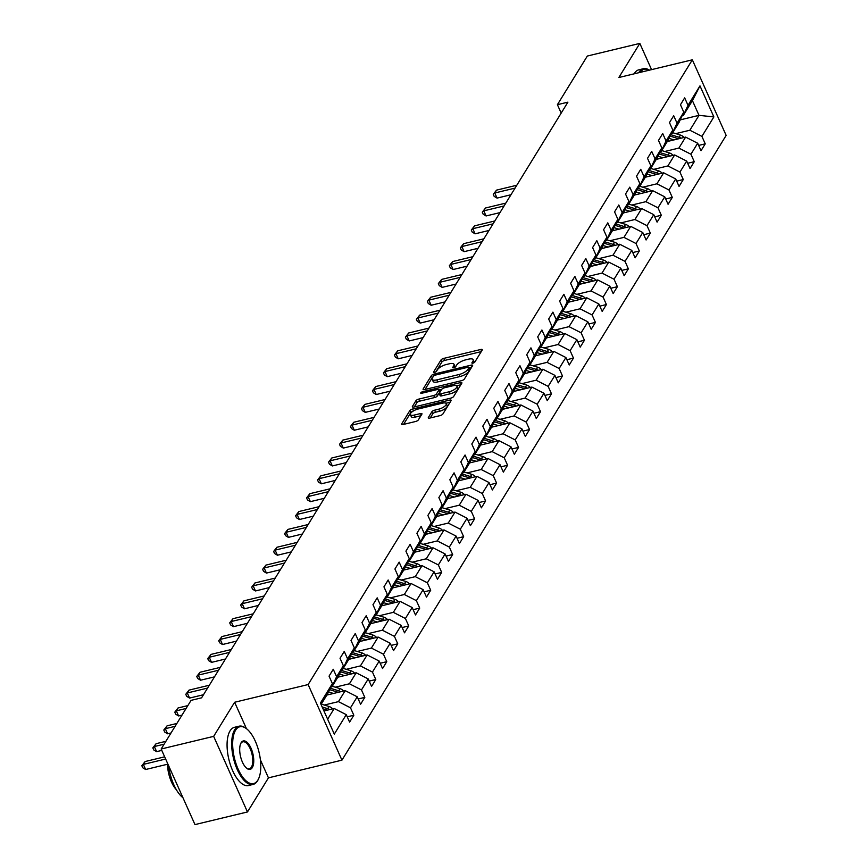 <?xml version="1.0" encoding="UTF-8"?>
<svg xmlns="http://www.w3.org/2000/svg" width="868" height="868" viewBox="0 0 868 868"><rect width="100%" height="100%" fill="white"/><g stroke="black" fill="none" stroke-linecap="round" stroke-linejoin="round"><path stroke-width="1.3" d="M472.919 363.16A1.649 0.586 -24.1 0 0 474.85 362.032L482.185 350.097A2.354 0.835 -24.1 0 0 482.272 349.63A2.354 0.835 -24.1 0 0 480.818 349.468L443.722 358.397A2.354 0.835 -24.1 0 0 440.966 360.014L433.62 371.949A1.649 0.586 -24.1 0 0 433.566 372.274A1.649 0.586 -24.1 0 0 434.586 372.394A1.649 0.586 -24.1 0 0 436.506 371.254L437.461 369.714A7.53 2.68 -24.1 0 1 446.271 364.527L449.364 363.79A7.53 2.68 -24.1 0 1 454.018 364.31A7.53 2.68 -24.1 0 1 453.747 365.797L452.792 367.338A1.649 0.586 -24.1 0 0 452.738 367.663A1.649 0.586 -24.1 0 0 453.747 367.782A1.649 0.586 -24.1 0 0 455.678 366.643L456.633 365.102A7.53 2.68 -24.1 0 1 465.432 359.916L468.525 359.168A7.53 2.68 -24.1 0 1 473.19 359.699A7.53 2.68 -24.1 0 1 472.908 361.175L471.964 362.726A1.649 0.586 -24.1 0 0 471.899 363.052A1.649 0.586 -24.1 0 0 472.919 363.16M428.38 417.465A2.354 0.835 -24.1 0 0 428.293 417.931A2.354 0.835 -24.1 0 0 429.747 418.094L440.152 415.588A2.354 0.835 -24.1 0 0 442.908 413.971L451.056 400.712A2.354 0.835 -24.1 0 0 451.143 400.246A2.354 0.835 -24.1 0 0 449.689 400.083L412.593 409.012A2.354 0.835 -24.1 0 0 409.837 410.629L401.689 423.888A2.354 0.835 -24.1 0 0 401.602 424.354A2.354 0.835 -24.1 0 0 403.056 424.517L415.631 421.49A2.354 0.835 -24.1 0 0 418.376 419.873L421.87 414.199A2.354 0.835 -24.1 0 0 421.956 413.732A2.354 0.835 -24.1 0 0 420.503 413.569L414.264 415.067A6.293 2.246 -24.1 0 1 410.369 414.633A6.293 2.246 -24.1 0 1 417.964 409.056L442.387 403.175A6.293 2.246 -24.1 0 1 446.282 403.62A6.293 2.246 -24.1 0 1 438.687 409.186L434.618 410.173A2.354 0.835 -24.1 0 0 431.863 411.79L428.38 417.465L428.694 418.17M234.631 702.255L213.658 736.368L161.155 749.008L194.974 824.6L247.467 811.96L268.451 777.847L341.938 760.162L308.129 684.559L234.631 702.255L246.447 728.664M651.564 69.635L639.825 43.4L618.851 77.512L692.338 59.816L308.129 684.559M639.825 43.4L587.332 56.04L557.408 104.681L561.184 113.1M161.155 749.008L191.079 700.357L201.582 697.829L567.911 102.153L557.408 104.681M461.646 380.64A2.354 0.835 -24.1 0 0 464.391 379.023L472.55 365.764A2.354 0.835 -24.1 0 0 472.637 365.298A2.354 0.835 -24.1 0 0 471.183 365.135L434.076 374.075A2.354 0.835 -24.1 0 0 431.331 375.692L423.172 388.951A2.354 0.835 -24.1 0 0 423.085 389.406A2.354 0.835 -24.1 0 0 424.539 389.58L461.646 380.64M461.809 383.233L453.649 396.492A2.354 0.835 -24.1 0 1 450.904 398.119L413.797 407.049A2.354 0.835 -24.1 0 1 412.343 406.886A2.354 0.835 -24.1 0 1 412.43 406.419L415.924 400.745A2.354 0.835 -24.1 0 1 418.669 399.128L433.718 395.504A2.354 0.835 -24.1 0 0 436.474 393.888L438.785 390.123A2.354 0.835 -24.1 0 0 438.872 389.656A2.354 0.835 -24.1 0 0 437.418 389.493L421.75 393.258A1.649 0.586 -24.1 0 1 420.73 393.15A1.649 0.586 -24.1 0 1 422.716 391.685L460.431 382.614A2.354 0.835 -24.1 0 1 461.895 382.777A2.354 0.835 -24.1 0 1 461.809 383.233M341.938 760.162L726.158 135.408L692.338 59.816M347.243 716.827L353.829 715.243L350.498 707.789L357.247 696.798L360.589 704.252L364.81 697.384L361.479 689.93L368.238 678.939L371.569 686.393L375.79 679.525L372.459 672.071L379.218 661.08L382.549 668.544L386.77 661.676L383.439 654.212L390.199 643.231L393.529 650.685L397.761 643.817L394.419 636.363L401.179 625.372L404.51 632.826L408.741 625.958L405.399 618.504L412.159 607.513L415.501 614.967L419.721 608.099L416.38 600.645L423.139 589.654L426.481 597.119L430.702 590.251L427.36 582.786L434.119 571.806L437.461 579.26L441.682 572.392L438.351 564.938L445.1 553.947L448.441 561.401L452.662 554.533L449.331 547.079L456.091 536.088L459.422 543.542L463.642 536.674L460.311 529.22L467.071 518.229L470.402 525.693L474.622 518.825L471.291 511.361L478.051 500.38L481.382 507.834L485.613 500.966L482.272 493.512L489.031 482.521L492.362 489.975L496.594 483.107L493.252 475.653L500.011 464.662L503.353 472.116L507.574 465.248L504.232 457.794L510.992 446.803L514.333 454.268L518.554 447.4L515.223 439.935L521.972 428.955L525.314 436.409L529.534 429.541L526.203 422.087L532.963 411.096L536.294 418.55L540.514 411.682L537.183 404.228L543.943 393.237L547.274 400.69L551.495 393.822L548.164 386.369L554.923 375.377L558.254 382.842L562.486 375.974L559.144 368.509L565.903 357.529L569.234 364.983L573.466 358.115L570.124 350.661L576.884 339.67L580.215 347.124L584.446 340.256L581.104 332.802L587.864 321.811L591.206 329.265L595.426 322.397L592.085 314.943L598.844 303.952L602.186 311.417L606.406 304.549L603.076 297.084L609.824 286.104L613.166 293.558L617.387 286.69L614.056 279.236L620.815 268.245L624.146 275.698L628.367 268.83L625.036 261.377L631.795 250.385L635.126 257.839L639.347 250.971L636.016 243.517L642.776 232.526L646.107 239.991L650.338 233.123L646.996 225.658L653.756 214.667L657.087 222.132L661.318 215.264L657.977 207.81L664.736 196.819L668.078 204.273L672.299 197.405L668.957 189.951L675.716 178.96L679.058 186.414L683.279 179.546L679.937 172.092L686.696 161.101L690.038 168.566L694.259 161.698L690.928 154.233L697.677 143.242L701.019 150.707L705.239 143.838L701.908 136.374L713.876 116.92L699.977 85.867L692.425 100.634L683.268 115.52L682.118 115.802M353.829 715.243L349.609 722.111L346.267 714.657L334.299 734.111L320.411 703.058L332.379 683.593L329.048 676.139L333.269 669.271L336.6 676.725L343.359 665.745L340.028 658.28L344.249 651.412L347.58 658.877L354.339 647.886L351.008 640.432L355.229 633.564L358.571 641.018L365.319 630.027L361.989 622.573L366.209 615.705L369.551 623.159L376.3 612.168L372.969 604.714L377.189 597.846L380.531 605.3L387.291 594.32L383.949 586.855L388.17 579.987L391.511 587.452L398.271 576.46L394.929 569.007L399.161 562.139L402.492 569.592L409.251 558.601L405.909 551.147L410.141 544.279L413.472 551.733L420.231 540.742L416.9 533.288L421.121 526.42L424.452 533.874L431.212 522.894L427.881 515.429L432.101 508.561L435.432 516.026L442.192 505.035L438.861 497.581L443.081 490.713L446.423 498.167L453.172 487.176L449.841 479.722L454.062 472.854L457.403 480.308L464.163 469.317L460.821 461.863L465.042 454.995L468.384 462.449L475.143 451.469L471.801 444.004L476.022 437.136L479.364 444.6L486.123 433.609L482.782 426.155L487.013 419.287L490.344 426.741L497.104 415.75L493.762 408.296L497.993 401.428L501.324 408.882L508.084 397.891L504.753 390.437L508.974 383.569L512.304 391.023L519.064 380.043L515.733 372.578L519.954 365.71L523.285 373.175L530.044 362.184L526.713 354.719L530.934 347.862L534.276 355.316L541.024 344.325L537.693 336.871L541.914 330.003L545.256 337.457L552.015 326.466L548.674 319.012L552.894 312.144L556.236 319.598L562.996 308.617L559.654 301.153L563.885 294.285L567.216 301.749L573.976 290.758L570.634 283.293L574.866 276.425L578.196 283.89L584.956 272.899L581.625 265.445L585.846 258.577L589.177 266.031L595.936 255.04L592.605 247.586L596.826 240.718L600.157 248.172L606.916 237.192L603.585 229.727L607.806 222.859L611.137 230.324L617.897 219.333L614.566 211.868L618.786 205L622.128 212.465L628.877 201.474L625.546 194.02L629.767 187.152L633.108 194.606L639.868 183.615L636.526 176.161L640.747 169.293L644.089 176.746L650.848 165.755L647.506 158.302L651.738 151.433L655.069 158.898L661.828 147.907L658.486 140.442L662.718 133.574L666.049 141.039L672.808 130.048L669.478 122.594L673.698 115.726L677.029 123.18L683.789 112.189L680.458 104.735L684.678 97.867L688.009 105.321L699.977 85.867M326.856 695.062L345.193 690.646L338.444 701.637L324.306 705.033M330.697 687.206L331.858 686.924L338.618 675.933L343.359 665.745M338.444 701.637L350.498 707.789M345.193 690.646L357.247 696.798M336.6 676.725L331.858 686.924M337.836 677.203L356.184 672.787L349.424 683.778L335.287 687.185M341.677 669.347L342.838 669.065L349.598 658.074L354.339 647.886M349.424 683.778L361.479 689.93M356.184 672.787L368.238 678.939M347.58 658.877L342.838 669.065M348.817 659.344L367.164 654.939L360.404 665.919L346.267 669.326M352.668 651.488L353.819 651.206L360.578 640.226L365.319 630.027M360.404 665.919L372.459 672.071M367.164 654.939L379.218 661.08M358.571 641.018L353.819 651.206M359.797 641.495L378.144 637.079L371.385 648.07L357.247 651.467M363.649 633.629L364.799 633.358L371.558 622.367L376.3 612.168M371.385 648.07L383.439 654.212M378.144 637.079L390.199 643.231M369.551 623.159L364.799 633.358M370.777 623.636L389.124 619.22L382.365 630.211L368.238 633.607M374.629 615.781L375.79 615.499L382.538 604.508L387.291 594.32M382.365 630.211L394.419 636.363M389.124 619.22L401.179 625.372M380.531 605.3L375.79 615.499M381.757 605.777L400.105 601.361L393.345 612.352L379.218 615.759M385.609 597.922L386.77 597.64L393.529 586.649L398.271 576.46M393.345 612.352L405.399 618.504M400.105 601.361L412.159 607.513M391.511 587.452L386.77 597.64M392.748 587.918L411.085 583.502L404.325 594.493L390.199 597.9M396.589 580.063L397.75 579.781L404.51 568.8L409.251 558.601M404.325 594.493L416.38 600.645M411.085 583.502L423.139 589.654M402.492 569.592L397.75 579.781M403.728 570.07L422.065 565.654L415.305 576.645L401.179 580.041M407.569 562.204L408.73 561.932L415.49 550.941L420.231 540.742M415.305 576.645L427.36 582.786M422.065 565.654L434.119 571.806M413.472 551.733L408.73 561.932M414.709 552.211L433.045 547.795L426.296 558.786L412.159 562.182M418.55 544.355L419.711 544.073L426.47 533.082L431.212 522.894M426.296 558.786L438.351 564.938M433.045 547.795L445.1 553.947M424.452 533.874L419.711 544.073M425.689 534.352L444.036 529.936L437.277 540.927L423.139 544.334M429.541 526.496L430.691 526.214L437.45 515.223L442.192 505.035M437.277 540.927L449.331 547.079M444.036 529.936L456.091 536.088M435.432 516.026L430.691 526.214M436.669 516.493L455.016 512.077L448.257 523.068L434.119 526.475M440.521 508.637L441.671 508.355L448.43 497.375L453.172 487.176M448.257 523.068L460.311 529.22M455.016 512.077L467.071 518.229M446.423 498.167L441.671 508.355M447.649 498.644L465.997 494.228L459.237 505.209L445.1 508.615M451.501 490.778L452.651 490.507L459.411 479.516L464.163 469.317M459.237 505.209L471.291 511.361M465.997 494.228L478.051 500.38M457.403 480.308L452.651 490.507M458.629 480.785L476.977 476.369L470.217 487.36L456.091 490.756M462.481 472.93L463.642 472.648L470.391 461.657L475.143 451.469M470.217 487.36L482.272 493.512M476.977 476.369L489.031 482.521M468.384 462.449L463.642 472.648M469.61 462.926L487.957 458.51L481.197 469.501L467.071 472.908M473.461 455.071L474.622 454.789L481.382 443.798L486.123 433.609M481.197 469.501L493.252 475.653M487.957 458.51L500.011 464.662M479.364 444.6L474.622 454.789M480.601 445.067L498.937 440.651L492.178 451.642L478.051 455.049M484.442 437.212L485.603 436.929L492.362 425.949L497.104 415.75M492.178 451.642L504.232 457.794M498.937 440.651L510.992 446.803M490.344 426.741L485.603 436.929M491.581 427.219L509.917 422.803L503.158 433.783L489.031 437.19M495.422 419.352L496.583 419.081L503.342 408.09L508.084 397.891M503.158 433.783L515.223 439.935M509.917 422.803L521.972 428.955M501.324 408.882L496.583 419.081M502.561 409.36L520.898 404.944L514.149 415.935L500.011 419.331M506.402 401.504L507.563 401.222L514.323 390.231L519.064 380.043M514.149 415.935L526.203 422.087M520.898 404.944L532.963 411.096M512.304 391.023L507.563 401.222M513.541 391.501L531.889 387.085L525.129 398.076L510.992 401.483M517.393 383.645L518.543 383.363L525.303 372.372L530.044 362.184M525.129 398.076L537.183 404.228M531.889 387.085L543.943 393.237M523.285 373.175L518.543 383.363M524.522 373.641L542.869 369.226L536.109 380.217L521.972 383.623M528.373 365.786L529.523 365.504L536.283 354.524L541.024 344.325M536.109 380.217L548.164 386.369M542.869 369.226L554.923 375.377M534.276 355.316L529.523 365.504M535.502 355.793L553.849 351.377L547.09 362.357L532.952 365.764M539.354 347.927L540.514 347.656L547.263 336.665L552.015 326.466M547.09 362.357L559.144 368.509M553.849 351.377L565.903 357.529M545.256 337.457L540.514 347.656M546.482 337.934L564.829 333.518L558.07 344.509L543.943 347.905M550.334 330.079L551.495 329.797L558.243 318.806L562.996 308.617M558.07 344.509L570.124 350.661M564.829 333.518L576.884 339.67M556.236 319.598L551.495 329.797M557.473 320.075L575.81 315.659L569.05 326.65L554.923 330.057M561.314 312.22L562.475 311.938L569.234 300.946L573.976 290.758M569.05 326.65L581.104 332.802M575.81 315.659L587.864 321.811M567.216 301.749L562.475 311.938M568.453 302.216L586.79 297.8L580.03 308.791L565.903 312.198M572.294 294.361L573.455 294.078L580.215 283.098L584.956 272.899M580.03 308.791L592.085 314.943M586.79 297.8L598.844 303.952M578.196 283.89L573.455 294.078M579.433 284.368L597.77 279.952L591.021 290.932L576.884 294.339M583.274 276.501L584.435 276.23L591.195 265.239L595.936 255.04M591.021 290.932L603.076 297.084M597.77 279.952L609.824 286.104M589.177 266.031L584.435 276.23M590.414 266.509L608.75 262.093L602.001 273.084L587.864 276.48M594.255 258.653L595.415 258.371L602.175 247.38L606.916 237.192M602.001 273.084L614.056 279.236M608.75 262.093L620.815 268.245M600.157 248.172L595.415 258.371M601.394 248.649L619.741 244.233L612.982 255.225L598.844 258.621M605.246 240.794L606.396 240.512L613.155 229.521L617.897 219.333M612.982 255.225L625.036 261.377M619.741 244.233L631.795 250.385M611.137 230.324L606.396 240.512M612.374 230.79L630.721 226.374L623.962 237.365L609.824 240.772M616.226 222.935L617.376 222.653L624.135 211.673L628.877 201.474M623.962 237.365L636.016 243.517M630.721 226.374L642.776 232.526M622.128 212.465L617.376 222.653M623.354 212.942L641.702 208.526L634.942 219.506L620.815 222.913M627.206 205.076L628.367 204.805L635.116 193.814L639.868 183.615M634.942 219.506L646.996 225.658M641.702 208.526L653.756 214.667M633.108 194.606L628.367 204.805M634.334 195.083L652.682 190.667L645.922 201.658L631.795 205.054M638.186 187.228L639.347 186.946L646.107 175.954L650.848 165.755M645.922 201.658L657.977 207.81M652.682 190.667L664.736 196.819M644.089 176.746L639.347 186.946M645.325 177.224L663.662 172.808L656.902 183.799L642.776 187.195M649.166 169.368L650.327 169.086L657.087 158.095L661.828 147.907M656.902 183.799L668.957 189.951M663.662 172.808L675.716 178.96M655.069 158.898L650.327 169.086M656.306 159.365L674.642 154.949L667.883 165.94L653.756 169.347M660.147 151.509L661.308 151.227L668.067 140.247L672.808 130.048M667.883 165.94L679.937 172.092M674.642 154.949L686.696 161.101M666.049 141.039L661.308 151.227M667.286 141.517L685.622 137.101L678.874 148.081L664.736 151.488M671.127 133.65L672.288 133.379L679.047 122.388L683.789 112.189M678.874 148.081L690.928 154.233M685.622 137.101L697.677 143.242M677.029 123.18L672.288 133.379M680.219 119.871L699 115.346L689.854 130.233L675.716 133.629M689.854 130.233L701.908 136.374M692.425 100.634L699 115.346L713.876 116.92M688.009 105.321L683.268 115.52M213.658 736.368L247.467 811.96M327.637 719.203L334.213 708.505L323.948 710.968M332.379 683.593L327.637 693.792L321.051 704.49M334.213 708.505L346.267 714.657M698.653 145.423L705.239 143.838M687.673 163.282L694.259 161.698M676.693 181.13L683.279 179.546M665.713 198.989L672.299 197.405M654.732 216.848L661.318 215.264M643.741 234.707L650.338 233.123M632.761 252.555L639.347 250.971M621.781 270.415L628.367 268.83M610.801 288.274L617.387 286.69M599.821 306.133L606.406 304.549M588.84 323.981L595.426 322.397M577.86 341.84L584.446 340.256M566.88 359.699L573.466 358.115M555.889 377.558L562.486 375.974M544.909 395.417L551.495 393.822M533.928 413.266L540.514 411.682M522.948 431.125L529.534 429.541M511.968 448.984L518.554 447.4M500.988 466.843L507.574 465.248M490.008 484.691L496.594 483.107M479.027 502.55L485.613 500.966M468.036 520.409L474.622 518.825M457.056 538.269L463.642 536.674M446.076 556.117L452.662 554.533M435.096 573.976L441.682 572.392M424.116 591.835L430.702 590.251M413.135 609.694L419.721 608.099M402.155 627.542L408.741 625.958M391.164 645.401L397.761 643.817M380.184 663.26L386.77 661.676M369.204 681.12L375.79 679.525M358.224 698.968L364.81 697.384M268.451 777.847L260.4 759.858M474.091 362.683A7.53 2.68 -24.1 0 0 474.102 361.739L473.19 359.699M454.919 367.294A7.53 2.68 -24.1 0 0 454.93 366.35L454.018 364.31M481.241 351.627L444.633 360.437A2.354 0.835 -24.1 0 0 441.877 362.064L435.866 371.851M432.958 377.037A2.354 0.835 -24.1 0 0 432.242 377.732L425.027 389.461M471.606 367.294L469.187 367.88M468.904 367.696A1.649 0.586 -24.1 0 0 468.959 367.37A1.649 0.586 -24.1 0 0 467.95 367.262L435.378 375.095A1.649 0.586 -24.1 0 0 433.457 376.235L432.448 377.862A7.53 2.68 -24.1 0 0 432.177 379.349A7.53 2.68 -24.1 0 0 436.832 379.869L459.096 374.509A7.53 2.68 -24.1 0 0 467.906 369.323L468.904 367.696L469.816 369.735A1.649 0.586 -24.1 0 0 469.881 369.41A1.649 0.586 -24.1 0 0 469.599 369.247M432.177 379.349L433.089 381.388A7.53 2.68 -24.1 0 0 437.754 381.909L436.832 379.869M469.816 369.735L468.818 371.374A7.53 2.68 -24.1 0 1 460.007 376.549L437.754 381.909M414.286 406.929L416.835 402.785L415.924 400.745M439.382 391.457A2.354 0.835 -24.1 0 1 439.783 391.696A2.354 0.835 -24.1 0 1 439.696 392.162L437.385 395.927A2.354 0.835 -24.1 0 1 434.629 397.544L419.58 401.168A2.354 0.835 -24.1 0 0 416.835 402.785M439.034 390.025L441.693 389.385M456.601 385.793L460.865 384.774M449.331 391.739A6.293 2.246 -24.1 0 0 456.915 386.173A6.293 2.246 -24.1 0 0 453.031 385.728L444.416 387.801A2.354 0.835 -24.1 0 0 441.671 389.428L439.349 393.193A2.354 0.835 -24.1 0 0 439.273 393.649A2.354 0.835 -24.1 0 0 440.727 393.812L449.331 391.739L450.242 393.79A6.293 2.246 -24.1 0 0 457.837 388.213L456.915 386.173M440.271 395.233A2.354 0.835 -24.1 0 0 440.184 395.7A2.354 0.835 -24.1 0 0 441.638 395.862L440.727 393.812M450.242 393.79L441.638 395.862M446.282 403.62L447.194 405.66A6.293 2.246 -24.1 0 1 439.599 411.237L435.53 412.213A2.354 0.835 -24.1 0 0 432.774 413.83L430.235 417.975M410.369 414.633L411.28 416.673A6.293 2.246 -24.1 0 0 415.175 417.117L414.264 415.067M420.926 415.729L415.175 417.117M412.984 411.204A2.354 0.835 -24.1 0 0 410.748 412.68L403.544 424.398M450.112 402.242L445.957 403.24M684.027 137.48A6.347 5.251 -148.4 0 0 680.447 135.093L672.7 132.695M673.969 139.9L668.946 138.348M669 141.104L667.774 140.724M516.807 185.242L496.529 190.135L494.771 192.989L497.06 198.099L510.97 194.747M681.065 138.196A6.347 5.251 -148.4 0 0 679.112 137.263L670.66 134.659M669.998 136.081L678.266 138.641A6.347 5.251 31.6 0 1 678.657 138.772M497.06 198.099L494.163 196.363L493.252 194.323L494.771 192.989L515.049 188.106M493.252 194.323L496.529 190.135M649.275 70.189A29.23 12.651 76.5 0 0 640.161 72.38M638.772 72.717A29.946 12.966 -103.5 0 1 639.022 72.294A29.946 12.966 -103.5 0 1 643.438 68.713A29.946 12.966 -103.5 0 1 649.405 70.156M634.15 73.823A29.946 12.966 -103.5 0 1 634.399 73.4A29.946 12.966 -103.5 0 1 638.815 69.82L643.438 68.713M257.872 780.082A29.23 12.651 76.5 0 0 258.631 778.661A29.23 12.651 76.5 0 0 259.022 752.198A29.23 12.651 76.5 0 0 246.631 728.805A29.23 12.651 76.5 0 0 235.575 730.238A29.23 12.651 76.5 0 0 238.136 769.124A29.23 12.651 76.5 0 0 257.872 780.082M258.458 779.019A29.946 12.966 -103.5 0 1 258.295 779.399A29.946 12.966 -103.5 0 1 257.514 780.853A29.946 12.966 -103.5 0 1 253.098 784.422A29.946 12.966 -103.5 0 1 235.163 764.165A29.946 12.966 -103.5 0 1 234.675 729.771A29.946 12.966 -103.5 0 1 239.08 726.19A29.946 12.966 -103.5 0 1 245.991 728.317A29.946 12.966 -103.5 0 1 246.317 728.567M252.295 767.627A14.615 6.326 -103.5 0 1 246.772 768.332A14.615 6.326 -103.5 0 1 240.577 756.636A14.615 6.326 -103.5 0 1 240.772 743.409A14.615 6.326 -103.5 0 1 241.152 742.693A14.615 6.326 -103.5 0 1 251.015 748.173A14.615 6.326 -103.5 0 1 252.295 767.627M246.447 768.071A13.899 6.011 76.5 0 0 249.344 768.82A13.899 6.011 76.5 0 0 251.394 767.16A13.899 6.011 76.5 0 0 251.167 751.2A13.899 6.011 76.5 0 0 242.845 741.804A13.899 6.011 76.5 0 0 240.794 743.464A13.899 6.011 76.5 0 0 240.61 743.789M253.098 784.422L248.487 785.54A29.946 12.966 -103.5 0 1 230.552 765.272A29.946 12.966 -103.5 0 1 230.053 730.889A29.946 12.966 -103.5 0 1 234.468 727.308L239.08 726.19M176.356 789.728A21.559 9.331 -103.5 0 1 167.47 763.113M182.942 797.703A29.946 12.966 -103.5 0 1 168.674 765.793M673.047 155.339A6.347 5.251 -148.4 0 0 669.467 152.952L661.72 150.555M662.989 157.759L657.966 156.207M658.009 158.952L656.794 158.573M505.827 203.101L485.548 207.984L483.791 210.848L486.069 215.958L499.99 212.606M670.074 156.056A6.347 5.251 -148.4 0 0 668.132 155.122L659.68 152.508M659.018 153.94L667.286 156.5A6.347 5.251 31.6 0 1 667.676 156.631M486.069 215.958L483.183 214.222L482.272 212.183L483.791 210.848L504.069 205.966M482.272 212.183L485.548 207.984M662.067 173.199A6.347 5.251 -148.4 0 0 658.486 170.812L650.74 168.414M652.009 175.618L646.985 174.056M647.029 176.812L645.803 176.432M494.847 220.96L474.568 225.843L472.81 228.707L475.089 233.817L489.009 230.465M659.094 173.904A6.347 5.251 -148.4 0 0 657.152 172.982L648.7 170.367M648.038 171.799L656.306 174.359A6.347 5.251 31.6 0 1 656.696 174.49M475.089 233.817L472.203 232.082L471.291 230.031L472.81 228.707L493.089 223.825M471.291 230.031L474.568 225.843M651.087 191.047A6.347 5.251 -148.4 0 0 647.506 188.66L639.759 186.273M641.029 193.466L636.005 191.915M636.049 194.671L634.823 194.291M483.867 238.819L463.588 243.702L461.83 246.566L464.109 251.666L478.018 248.324M648.114 191.763A6.347 5.251 -148.4 0 0 646.172 190.841L637.72 188.226M637.058 189.658L645.325 192.208A6.347 5.251 31.6 0 1 645.716 192.349M464.109 251.666L461.223 249.93L460.311 247.89L461.83 246.566L482.109 241.673M460.311 247.89L463.588 243.702M640.096 208.906A6.347 5.251 -148.4 0 0 636.526 206.519L628.779 204.121M630.049 211.325L625.025 209.774M625.068 212.53L623.842 212.15M472.886 256.678L452.608 261.561L450.839 264.414L453.129 269.525L467.038 266.172M637.134 209.622A6.347 5.251 -148.4 0 0 635.181 208.7L626.739 206.085M626.078 207.506L634.345 210.067A6.347 5.251 31.6 0 1 634.725 210.197M453.129 269.525L450.242 267.789L449.331 265.749L450.839 264.414L471.129 259.532M449.331 265.749L452.608 261.561M629.116 226.765A6.347 5.251 -148.4 0 0 625.546 224.378L617.799 221.98M619.068 229.185L614.034 227.633M614.088 230.378L612.862 229.998M461.906 274.527L441.628 279.409L439.859 282.274L442.148 287.384L456.058 284.031M626.154 227.481A6.347 5.251 -148.4 0 0 624.2 226.548L615.759 223.933M615.087 225.365L623.354 227.926A6.347 5.251 31.6 0 1 623.745 228.056M442.148 287.384L439.262 285.648L438.351 283.608L439.859 282.274L460.149 277.391M438.351 283.608L441.628 279.409M618.135 244.624A6.347 5.251 -148.4 0 0 614.555 242.237L606.819 239.839M608.077 247.044L603.054 245.492M603.108 248.237L601.882 247.857M450.926 292.386L430.636 297.268L428.879 300.133L431.168 305.243L445.078 301.89M615.173 245.329A6.347 5.251 -148.4 0 0 613.22 244.407L604.779 241.792M604.106 243.224L612.374 245.785A6.347 5.251 31.6 0 1 612.765 245.915M431.168 305.243L428.282 303.507L427.36 301.456L428.879 300.133L449.157 295.25M427.36 301.456L430.636 297.268M607.155 262.472A6.347 5.251 -148.4 0 0 603.575 260.085L595.828 257.698M597.097 264.903L592.074 263.34M592.128 266.096L590.902 265.716M439.946 310.245L419.656 315.127L417.899 317.992L420.188 323.091L434.098 319.749M604.193 263.188A6.347 5.251 -148.4 0 0 602.24 262.266L593.788 259.651M593.126 261.084L601.394 263.633A6.347 5.251 31.6 0 1 601.784 263.774M420.188 323.091L417.302 321.366L416.38 319.315L417.899 317.992L438.177 313.109M416.38 319.315L419.656 315.127M596.175 280.331A6.347 5.251 -148.4 0 0 592.594 277.944L584.848 275.547M586.117 282.751L581.093 281.199M581.137 283.955L579.922 283.576M428.955 328.104L408.676 332.986L406.918 335.84L409.208 340.95L423.117 337.598M593.213 281.048A6.347 5.251 -148.4 0 0 591.26 280.125L582.808 277.51M582.146 278.932L590.414 281.492A6.347 5.251 31.6 0 1 590.804 281.623M409.208 340.95L406.311 339.214L405.399 337.175L406.918 335.84L427.197 330.958M405.399 337.175L408.676 332.986M585.195 298.191A6.347 5.251 -148.4 0 0 581.614 295.804L573.867 293.406M575.137 300.61L570.113 299.059M570.157 301.804L568.931 301.435M417.975 345.952L397.696 350.835L395.938 353.699L398.217 358.809L412.137 355.457M582.222 298.907A6.347 5.251 -148.4 0 0 580.28 297.974L571.828 295.359M571.166 296.791L579.433 299.351A6.347 5.251 31.6 0 1 579.824 299.482M398.217 358.809L395.331 357.074L394.419 355.034L395.938 353.699L416.217 348.817M394.419 355.034L397.696 350.835M574.215 316.05A6.347 5.251 -148.4 0 0 570.634 313.663L562.887 311.265M564.157 318.469L559.133 316.918M559.176 319.663L557.95 319.283M406.994 363.811L386.716 368.694L384.958 371.558L387.236 376.669L401.157 373.316M571.242 316.755A6.347 5.251 -148.4 0 0 569.3 315.833L560.847 313.218M560.185 314.65L568.453 317.211A6.347 5.251 31.6 0 1 568.844 317.341M387.236 376.669L384.35 374.933L383.439 372.882L384.958 371.558L405.237 366.676M383.439 372.882L386.716 368.694M563.224 333.898A6.347 5.251 -148.4 0 0 559.654 331.511L551.907 329.124M553.176 336.328L548.153 334.766M548.196 337.522L546.97 337.142M396.014 381.67L375.736 386.553L373.978 389.417L376.256 394.517L390.166 391.175M560.261 334.614A6.347 5.251 -148.4 0 0 558.308 333.692L549.867 331.077M549.205 332.509L557.473 335.059A6.347 5.251 31.6 0 1 557.853 335.2M376.256 394.517L373.37 392.792L372.459 390.741L373.978 389.417L394.256 384.535M372.459 390.741L375.736 386.553M552.243 351.757A6.347 5.251 -148.4 0 0 548.674 349.37L540.927 346.972M542.196 354.177L537.162 352.625M537.216 355.381L535.99 355.001M385.034 399.53L364.755 404.412L362.987 407.266L365.276 412.376L379.186 409.023M549.281 352.473A6.347 5.251 -148.4 0 0 547.328 351.551L538.887 348.936M538.225 350.357L546.482 352.918A6.347 5.251 31.6 0 1 546.873 353.048M365.276 412.376L362.39 410.64L361.479 408.6L362.987 407.266L383.276 402.383M361.479 408.6L364.755 404.412M541.263 369.616A6.347 5.251 -148.4 0 0 537.683 367.229L529.947 364.831M531.205 372.036L526.182 370.484M526.236 373.229L525.01 372.86M374.054 417.378L353.764 422.26L352.007 425.125L354.296 430.235L368.206 426.882M538.301 370.332A6.347 5.251 -148.4 0 0 536.348 369.399L527.907 366.795M527.234 368.216L535.502 370.777A6.347 5.251 31.6 0 1 535.892 370.907M354.296 430.235L351.41 428.499L350.498 426.459L352.007 425.125L372.296 420.242M350.498 426.459L353.764 422.26M530.283 387.475A6.347 5.251 -148.4 0 0 526.702 385.088L518.966 382.69M520.225 389.895L515.201 388.343M515.256 391.088L514.03 390.709M363.074 435.237L342.784 440.119L341.026 442.984L343.316 448.094L357.225 444.741M527.321 388.18A6.347 5.251 -148.4 0 0 525.368 387.258L516.927 384.643M516.254 386.076L524.522 388.636A6.347 5.251 31.6 0 1 524.912 388.766M343.316 448.094L340.43 446.358L339.507 444.308L341.026 442.984L361.305 438.101M339.507 444.308L342.784 440.119M519.303 405.323A6.347 5.251 -148.4 0 0 515.722 402.936L507.975 400.549M509.245 407.754L504.221 406.191M504.275 408.947L503.049 408.568M352.093 453.096L331.804 457.978L330.046 460.843L332.336 465.942L346.245 462.601M516.341 406.04A6.347 5.251 -148.4 0 0 514.388 405.117L505.935 402.502M505.274 403.935L513.541 406.484A6.347 5.251 31.6 0 1 513.932 406.625M332.336 465.942L329.439 464.217L328.527 462.167L330.046 460.843L350.325 455.96M328.527 462.167L331.804 457.978M508.322 423.183A6.347 5.251 -148.4 0 0 504.742 420.796L496.995 418.398M498.265 425.602L493.241 424.051M493.284 426.806L492.069 426.427M341.102 470.955L320.824 475.838L319.066 478.691L321.344 483.801L335.265 480.449M505.35 423.899A6.347 5.251 -148.4 0 0 503.407 422.976L494.955 420.362M494.293 421.794L502.561 424.344A6.347 5.251 31.6 0 1 502.952 424.474M321.344 483.801L318.458 482.065L317.547 480.026L319.066 478.691L339.345 473.809M317.547 480.026L320.824 475.838M497.342 441.042A6.347 5.251 -148.4 0 0 493.762 438.655L486.015 436.257M487.284 443.461L482.261 441.91M482.304 444.655L481.078 444.286M330.122 488.803L309.843 493.686L308.086 496.55L310.364 501.661L324.285 498.308M494.369 441.758A6.347 5.251 -148.4 0 0 492.427 440.825L483.975 438.221M483.313 439.642L491.581 442.203A6.347 5.251 31.6 0 1 491.972 442.333M310.364 501.661L307.478 499.925L306.567 497.885L308.086 496.55L328.364 491.668M306.567 497.885L309.843 493.686M486.362 458.901A6.347 5.251 -148.4 0 0 482.782 456.514L475.035 454.116M476.304 461.32L471.281 459.769M471.324 462.514L470.098 462.134M319.142 506.662L298.863 511.545L297.106 514.409L299.384 519.52L313.305 516.167M483.389 459.617A6.347 5.251 -148.4 0 0 481.447 458.684L472.995 456.069M472.333 457.501L480.601 460.062A6.347 5.251 31.6 0 1 480.991 460.192M299.384 519.52L296.498 517.784L295.587 515.744L297.106 514.409L317.384 509.527M295.587 515.744L298.863 511.545M475.371 476.749A6.347 5.251 -148.4 0 0 471.801 474.362L464.054 471.975M465.324 479.179L460.3 477.617M460.344 480.373L459.118 479.993M308.162 524.522L287.883 529.404L286.125 532.268L288.404 537.368L302.314 534.026M472.409 477.465A6.347 5.251 -148.4 0 0 470.456 476.543L462.015 473.928M461.353 475.36L469.621 477.91A6.347 5.251 31.6 0 1 470 478.051M288.404 537.368L285.518 535.643L284.606 533.592L286.125 532.268L306.404 527.386M284.606 533.592L287.883 529.404M464.391 494.608A6.347 5.251 -148.4 0 0 460.821 492.221L453.074 489.823M454.344 497.028L449.309 495.476M449.364 498.232L448.138 497.852M297.181 542.381L276.903 547.263L275.134 550.117L277.424 555.227L291.333 551.874M461.429 495.324A6.347 5.251 -148.4 0 0 459.476 494.402L451.034 491.787M450.362 493.219L458.629 495.769A6.347 5.251 31.6 0 1 459.02 495.899M277.424 555.227L274.538 553.491L273.626 551.451L275.134 550.117L295.424 545.234M273.626 551.451L276.903 547.263M453.411 512.467A6.347 5.251 -148.4 0 0 449.83 510.08L442.094 507.682M443.353 514.887L438.329 513.335M438.383 516.08L437.157 515.711M286.201 560.229L265.912 565.111L264.154 567.976L266.443 573.086L280.353 569.734M450.449 513.183A6.347 5.251 -148.4 0 0 448.496 512.25L440.054 509.646M439.382 511.068L447.649 513.628A6.347 5.251 31.6 0 1 448.04 513.758M266.443 573.086L263.557 571.35L262.635 569.31L264.154 567.976L284.444 563.093M262.635 569.31L265.912 565.111M442.43 530.326A6.347 5.251 -148.4 0 0 438.85 527.939L431.114 525.541M432.373 532.746L427.349 531.194M427.403 533.939L426.177 533.56M275.221 578.088L254.932 582.97L253.174 585.835L255.463 590.945L269.373 587.593M439.468 531.042A6.347 5.251 -148.4 0 0 437.515 530.109L429.074 527.494M428.401 528.927L436.669 531.487A6.347 5.251 31.6 0 1 437.06 531.617M255.463 590.945L252.577 589.209L251.655 587.169L253.174 585.835L273.453 580.952M251.655 587.169L254.932 582.97M431.45 548.175A6.347 5.251 -148.4 0 0 427.87 545.788L420.123 543.401M421.392 550.605L416.369 549.043M416.423 551.798L415.197 551.419M264.23 595.947L243.951 600.83L242.194 603.694L244.483 608.793L258.393 605.452M428.488 548.891A6.347 5.251 -148.4 0 0 426.535 547.968L418.083 545.354M417.421 546.786L425.689 549.336A6.347 5.251 31.6 0 1 426.079 549.477M244.483 608.793L241.586 607.068L240.675 605.018L242.194 603.694L262.472 598.811M240.675 605.018L243.951 600.83M420.47 566.034A6.347 5.251 -148.4 0 0 416.89 563.647L409.143 561.249M410.412 568.453L405.389 566.902M405.432 569.658L404.217 569.278M253.25 613.806L232.971 618.689L231.213 621.542L233.492 626.653L247.413 623.3M417.497 566.75A6.347 5.251 -148.4 0 0 415.555 565.827L407.103 563.213M406.441 564.645L414.709 567.195A6.347 5.251 31.6 0 1 415.099 567.325M233.492 626.653L230.606 624.917L229.694 622.877L231.213 621.542L251.492 616.66M229.694 622.877L232.971 618.689M409.49 583.893A6.347 5.251 -148.4 0 0 405.909 581.506L398.162 579.108M399.432 586.312L394.408 584.761M394.452 587.517L393.226 587.137M242.27 631.654L221.991 636.537L220.233 639.401L222.512 644.512L236.432 641.159M406.517 584.609A6.347 5.251 -148.4 0 0 404.575 583.676L396.123 581.072M395.461 582.493L403.728 585.054A6.347 5.251 31.6 0 1 404.119 585.184M222.512 644.512L219.626 642.776L218.714 640.736L220.233 639.401L240.512 634.519M218.714 640.736L221.991 636.537M398.51 601.752A6.347 5.251 -148.4 0 0 394.929 599.365L387.182 596.967M388.452 604.171L383.428 602.62M383.472 605.365L382.245 604.985M231.289 649.514L211.011 654.396L209.253 657.26L211.532 662.371L225.441 659.018M395.537 602.468A6.347 5.251 -148.4 0 0 393.595 601.535L385.142 598.92M384.481 600.352L392.748 602.913A6.347 5.251 31.6 0 1 393.139 603.043M211.532 662.371L208.645 660.635L207.734 658.595L209.253 657.26L229.532 652.378M207.734 658.595L211.011 654.396M387.519 619.611A6.347 5.251 -148.4 0 0 383.949 617.213L376.202 614.826M377.471 622.03L372.448 620.468M372.491 623.224L371.265 622.844M220.309 667.373L200.031 672.255L198.262 675.12L200.551 680.219L214.461 676.877M384.557 620.316A6.347 5.251 -148.4 0 0 382.604 619.394L374.162 616.779M373.5 618.211L381.768 620.761A6.347 5.251 31.6 0 1 382.148 620.902M200.551 680.219L197.665 678.494L196.754 676.443L198.262 675.12L218.552 670.237M196.754 676.443L200.031 672.255M376.538 637.459A6.347 5.251 -148.4 0 0 372.969 635.072L365.222 632.674M366.491 639.879L361.457 638.327M361.511 641.083L360.285 640.703M209.329 685.232L189.05 690.114L187.282 692.968L189.571 698.078L203.481 694.725M373.576 638.175A6.347 5.251 -148.4 0 0 371.623 637.253L363.182 634.638M362.509 636.07L370.777 638.62A6.347 5.251 31.6 0 1 371.168 638.75M189.571 698.078L186.685 696.342L185.774 694.302L187.282 692.968L207.571 688.085M185.774 694.302L189.05 690.114M365.558 655.318A6.347 5.251 -148.4 0 0 361.978 652.931L354.242 650.533M355.5 657.738L350.477 656.186M350.531 658.942L349.305 658.562M187.846 705.608L178.059 707.962L176.302 710.827L178.591 715.937L181.998 715.113M362.596 656.034A6.347 5.251 -148.4 0 0 360.643 655.101L352.202 652.497M351.529 653.919L359.797 656.479A6.347 5.251 31.6 0 1 360.187 656.609M178.591 715.937L175.705 714.201L174.783 712.161L176.302 710.827L186.088 708.472M174.783 712.161L178.059 707.962M354.578 673.177A6.347 5.251 -148.4 0 0 350.998 670.79L343.251 668.393M344.52 675.597L339.496 674.045M339.551 676.79L338.325 676.411M176.866 723.467L167.079 725.822L165.321 728.686L167.611 733.796L171.018 732.972M351.616 673.894A6.347 5.251 -148.4 0 0 349.663 672.96L341.211 670.346M340.549 671.778L348.817 674.338A6.347 5.251 31.6 0 1 349.207 674.469M167.611 733.796L164.725 732.06L163.802 730.021L165.321 728.686L175.108 726.332M163.802 730.021L167.079 725.822M343.598 691.036A6.347 5.251 -148.4 0 0 340.017 688.639L332.27 686.252M333.54 693.456L328.516 691.894M328.56 694.65L327.344 694.27M165.886 741.326L156.099 743.681L154.341 746.545L156.631 751.645L161.784 750.408M340.636 691.742A6.347 5.251 -148.4 0 0 338.683 690.82L330.231 688.205M329.569 689.637L337.836 692.187A6.347 5.251 31.6 0 1 338.227 692.328M156.631 751.645L153.734 749.919L152.822 747.869L154.341 746.545L164.128 744.191M152.822 747.869L156.099 743.681M332.618 708.885A6.347 5.251 -148.4 0 0 329.037 706.498L321.29 704.1M164.66 756.831L145.119 761.54L143.361 764.393L145.64 769.504L167.481 764.252M329.645 709.601A6.347 5.251 -148.4 0 0 327.703 708.679L322.158 706.964M323.004 708.863L326.856 710.046A6.347 5.251 31.6 0 1 327.247 710.176M145.64 769.504L142.753 767.768L141.842 765.728L143.361 764.393L165.647 759.033M141.842 765.728L145.119 761.54M473.678 362.9L472.908 361.175M454.506 367.511L453.747 365.797M441.877 362.064L440.966 360.014M444.633 360.437L443.722 358.397M481.556 351.117L480.818 349.468M423.486 389.656L423.172 388.951M432.242 377.732L431.331 375.692M434.651 375.345L434.076 374.075M471.921 366.795L471.183 365.135M460.007 376.549L459.096 374.509M468.818 371.374L467.906 369.323M412.745 407.125L412.43 406.419M419.58 401.168L418.669 399.128M434.629 397.544L433.718 395.504M437.385 395.927L436.474 393.888M439.696 392.162L438.785 390.123M423.259 392.9L422.716 391.685M461.179 384.264L460.431 382.614M432.774 413.83L431.863 411.79M435.53 412.213L434.618 410.173M439.599 411.237L438.687 409.186M421.24 415.219L420.503 413.569M402.003 424.604L401.689 423.888M410.748 412.68L409.837 410.629M413.45 410.922L412.593 409.012M450.427 401.732L449.689 400.083M679.112 137.263L680.447 135.093M668.132 155.122L669.467 152.952M657.152 172.982L658.486 170.812M646.172 190.841L647.506 188.66M635.181 208.7L636.526 206.519M624.2 226.548L625.546 224.378M613.22 244.407L614.555 242.237M602.24 262.266L603.575 260.085M591.26 280.125L592.594 277.944M580.28 297.974L581.614 295.804M569.3 315.833L570.634 313.663M558.308 333.692L559.654 331.511M547.328 351.551L548.674 349.37M536.348 369.399L537.683 367.229M525.368 387.258L526.702 385.088M514.388 405.117L515.722 402.936M503.407 422.976L504.742 420.796M492.427 440.825L493.762 438.655M481.447 458.684L482.782 456.514M470.456 476.543L471.801 474.362M459.476 494.402L460.821 492.221M448.496 512.25L449.83 510.08M437.515 530.109L438.85 527.939M426.535 547.968L427.87 545.788M415.555 565.827L416.89 563.647M404.575 583.676L405.909 581.506M393.595 601.535L394.929 599.365M382.604 619.394L383.949 617.213M371.623 637.253L372.969 635.072M360.643 655.101L361.978 652.931M349.663 672.96L350.998 670.79M338.683 690.82L340.017 688.639M327.703 708.679L329.037 706.498M469.881 369.41L468.959 367.37M439.783 391.696L438.872 389.656M440.184 395.7L439.273 393.649M246.631 728.805L245.991 728.317M258.631 778.661L258.295 779.399"/></g></svg>
